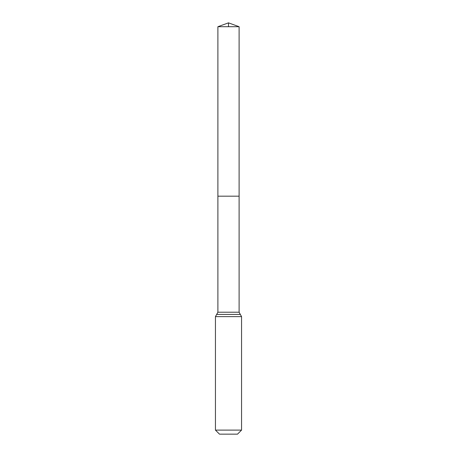 <?xml version="1.0" encoding="UTF-8"?>
<svg xmlns="http://www.w3.org/2000/svg" width="457" height="457" viewBox="0 0 457 457"><rect width="100%" height="100%" fill="white"/><g stroke="black" fill="none" stroke-linecap="round" stroke-linejoin="round"><path stroke-width="0.69" d="M217.892 312.211L217.892 196.184L239.108 196.184L217.892 196.184L217.892 26.712L239.108 26.712L239.108 312.211L217.892 312.211L216.669 314.422L240.331 314.422L239.108 312.211M215.441 430.1L241.559 430.1L237.509 434.15L219.491 434.15L215.441 430.1L215.441 316.638L216.669 314.422M217.892 26.712L228.5 22.85L239.108 26.712M228.5 26.712L228.5 22.85L217.892 26.712L217.892 196.184M215.441 316.638L241.559 316.638L240.331 314.422M241.559 430.1L241.559 316.638"/></g></svg>
